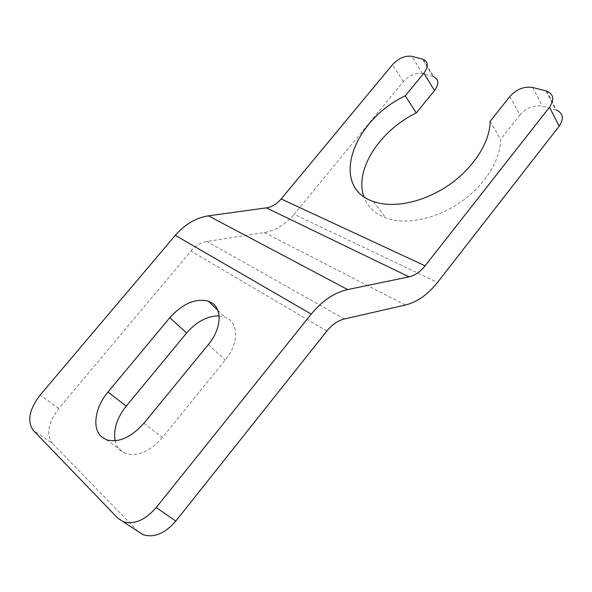<?xml version="1.0" encoding="UTF-8"?>
<svg xmlns="http://www.w3.org/2000/svg" width="592" height="592" viewBox="0 0 592 592"><rect width="100%" height="100%" fill="white"/><g stroke="black" fill="none" stroke-linecap="round" stroke-linejoin="round"><path stroke-width="0.44" stroke-dasharray="2.96 2.22" d="M137.936 531.342L52.311 443.341L33.137 430.221M326.873 331.017L190.927 251.06L58.734 408.473C48.13 422.577 45.991 434.202 52.311 443.341M423.028 59.244L433.566 76.634L422.496 73.6C415.717 72.557 409.324 75.236 403.33 81.637L294.106 214.289L437.488 282.443M190.927 251.06C195.575 245.687 200.895 242.491 206.889 241.455L264.387 232.56C275.62 230.591 285.529 224.494 294.106 214.289M143.945 423.221L162.415 437.488L225.293 360.062C237.969 344.877 238.916 325.03 228.061 318.614L224.701 316.957L219.07 315.854M162.415 437.488C149.857 451.57 137.499 456.898 125.334 453.472L120.228 450.283L118.703 448.632L116.661 445.391L115.092 440.796M509.86 96.503L519.917 114.959L500.595 139.416C500.721 160.277 484.33 186.117 459.71 202.79C435.083 219.484 405.246 225.16 385.769 217.945C374.706 213.69 367.425 206.601 363.91 196.685M519.917 114.959C526.503 107.759 534.006 104.851 542.42 106.242L555.585 109.823L545.965 90.887M546.823 91.138L556.428 110.09L555.585 109.823M490.139 121.293L500.595 139.416M137.721 531.12L117.667 518.037M58.734 408.473L40.152 395.049M403.33 81.637L392.511 64.654M208.377 344.522L225.293 360.062M422.496 73.6L411.899 56.351M432.959 76.442L422.422 59.059M264.387 232.56L405.357 305.043M344.396 318.97L206.889 241.455M532.682 87.461L542.42 106.242M106.375 439.723L125.334 453.472M217.797 310.275L224.701 316.957M373.485 201.546L385.769 217.945"/><path stroke-width="0.89" d="M117.667 518.037L33.137 430.221C26.943 421.082 29.282 409.361 40.152 395.049L175.306 235.35L311.222 314.1L156.214 507.544C145.129 520.19 134.088 524.897 123.106 521.663L117.667 518.037M137.936 531.342L143.168 534.754C154.112 538.047 164.99 533.488 175.794 521.086L156.214 507.544M175.794 521.086L326.873 331.017C332.142 324.564 337.988 320.546 344.396 318.97L405.357 305.043C417.19 302.075 427.898 294.542 437.488 282.443L559.181 126.177L549.487 107.256C554.571 99.626 553.683 94.254 546.823 91.138L532.682 87.461C524.186 86.18 516.579 89.192 509.86 96.503L490.139 121.293C490.095 142.228 473.304 168.394 448.277 185.444C423.243 202.508 393.051 208.569 373.485 201.546C329.167 186.968 352.551 120.457 405.268 95.845L423.872 73.164C428.675 66.422 428.393 61.783 423.028 59.244L411.899 56.351C405.076 55.404 398.616 58.171 392.511 64.654L281.156 198.949C276.856 204.011 271.928 206.985 266.37 207.859L208.443 215.828C196.078 217.73 185.03 224.235 175.306 235.35M208.362 301.136C195.464 298.094 182.61 303.622 169.808 317.719L107.988 392.015C95.26 406.896 91.73 427.994 101.284 436.556L106.375 439.723C118.563 443.06 131.091 437.562 143.945 423.221L208.377 344.522C221.356 329.071 222.57 309.091 211.729 302.764L208.362 301.136L217.797 310.275M115.092 440.796C113.25 429.474 116.964 417.93 126.222 406.156L186.613 333C196.611 321.567 207.429 315.847 219.07 315.854M266.37 207.859L409.087 276.856L347.667 289.569C334.436 292.522 322.285 300.699 311.222 314.1M549.487 107.256L425.093 265.823C420.276 271.839 414.94 275.517 409.087 276.856M363.91 196.685C354.112 170.148 379.731 130.536 416.28 112.961L434.528 90.554C439.234 83.886 438.916 79.247 433.566 76.634M559.181 126.177C564.154 118.644 563.236 113.279 556.428 110.09M405.268 95.845L416.28 112.961M107.988 392.015L126.222 406.156M169.808 317.719L186.613 333M208.443 215.828L347.667 289.569M281.156 198.949L425.093 265.823M434.528 90.554L423.872 73.164M143.168 534.754L123.106 521.663"/></g></svg>
